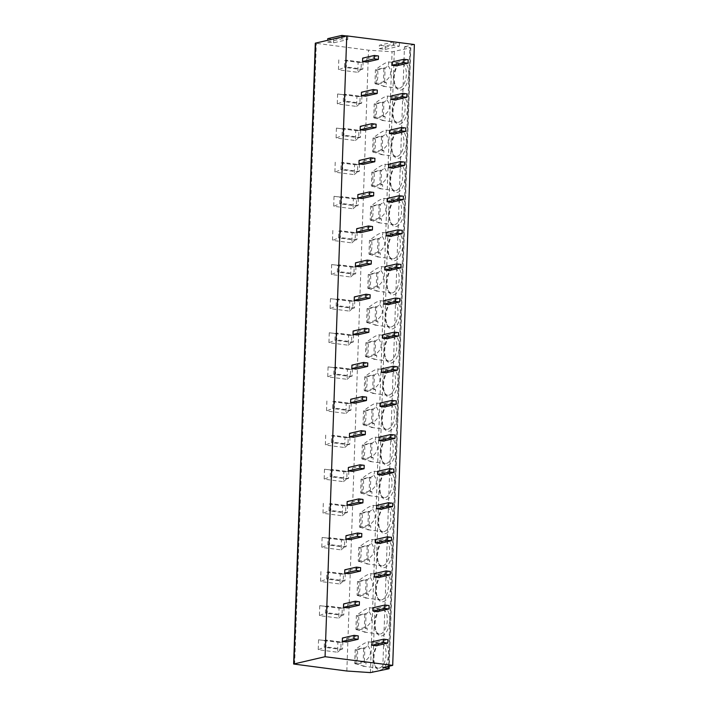<?xml version="1.0" encoding="UTF-8"?>
<svg xmlns="http://www.w3.org/2000/svg" width="708" height="708" viewBox="0 0 708 708"><rect width="100%" height="100%" fill="white"/><g stroke="black" fill="none" stroke-linecap="round" stroke-linejoin="round"><path stroke-width="0.53" stroke-dasharray="3.54 2.66" d="M382.789 667.644L404.463 46.799L410.817 47.799L392.082 51.764L368.514 50.18L315.299 43.179M400.976 90.075A14.169 7.107 -82.7 0 0 408.72 74.428A14.169 7.107 -82.7 0 0 401.949 62.109A14.169 7.107 -82.7 0 0 398.843 64.118A14.169 7.107 -82.7 0 0 395.914 87.022A14.169 7.107 -82.7 0 0 400.976 90.075M399.781 124.192A14.169 7.107 -82.7 0 0 407.525 108.536A14.169 7.107 -82.7 0 0 400.763 96.217A14.169 7.107 -82.7 0 0 397.648 98.226A14.169 7.107 -82.7 0 0 394.719 121.139A14.169 7.107 -82.7 0 0 399.781 124.192M398.595 158.3A14.169 7.107 -82.7 0 0 406.339 142.653A14.169 7.107 -82.7 0 0 399.569 130.334A14.169 7.107 -82.7 0 0 396.462 132.343A14.169 7.107 -82.7 0 0 393.533 155.247A14.169 7.107 -82.7 0 0 398.595 158.3M397.4 192.417A14.169 7.107 -82.7 0 0 405.144 176.761A14.169 7.107 -82.7 0 0 398.374 164.442A14.169 7.107 -82.7 0 0 395.268 166.451A14.169 7.107 -82.7 0 0 392.338 189.363A14.169 7.107 -82.7 0 0 397.4 192.417M396.206 226.525A14.169 7.107 -82.7 0 0 403.958 210.878A14.169 7.107 -82.7 0 0 397.188 198.559A14.169 7.107 -82.7 0 0 394.082 200.568A14.169 7.107 -82.7 0 0 391.143 223.471A14.169 7.107 -82.7 0 0 396.206 226.525M395.02 260.641A14.169 7.107 -82.7 0 0 402.764 244.986A14.169 7.107 -82.7 0 0 395.993 232.666A14.169 7.107 -82.7 0 0 392.887 234.675A14.169 7.107 -82.7 0 0 389.958 257.588A14.169 7.107 -82.7 0 0 395.02 260.641M393.825 294.749A14.169 7.107 -82.7 0 0 401.569 279.102A14.169 7.107 -82.7 0 0 394.807 266.783A14.169 7.107 -82.7 0 0 391.692 268.783A14.169 7.107 -82.7 0 0 388.763 291.696A14.169 7.107 -82.7 0 0 393.825 294.749M392.639 328.866A14.169 7.107 -82.7 0 0 400.383 313.21A14.169 7.107 -82.7 0 0 393.613 300.891A14.169 7.107 -82.7 0 0 390.506 302.9A14.169 7.107 -82.7 0 0 387.577 325.813A14.169 7.107 -82.7 0 0 392.639 328.866M391.444 362.974A14.169 7.107 -82.7 0 0 399.188 347.327A14.169 7.107 -82.7 0 0 392.418 334.999A14.169 7.107 -82.7 0 0 389.311 337.008A14.169 7.107 -82.7 0 0 386.382 359.921A14.169 7.107 -82.7 0 0 391.444 362.974M390.25 397.091A14.169 7.107 -82.7 0 0 398.002 381.435A14.169 7.107 -82.7 0 0 391.232 369.116A14.169 7.107 -82.7 0 0 388.126 371.125A14.169 7.107 -82.7 0 0 385.187 394.037A14.169 7.107 -82.7 0 0 390.25 397.091M389.064 431.199A14.169 7.107 -82.7 0 0 396.807 415.543A14.169 7.107 -82.7 0 0 390.037 403.224A14.169 7.107 -82.7 0 0 386.931 405.233A14.169 7.107 -82.7 0 0 384.001 428.145A14.169 7.107 -82.7 0 0 389.064 431.199M387.869 465.315A14.169 7.107 -82.7 0 0 395.613 449.66A14.169 7.107 -82.7 0 0 388.842 437.34A14.169 7.107 -82.7 0 0 385.736 439.349A14.169 7.107 -82.7 0 0 382.807 462.253A14.169 7.107 -82.7 0 0 387.869 465.315M386.683 499.423A14.169 7.107 -82.7 0 0 394.427 483.768A14.169 7.107 -82.7 0 0 387.657 471.448A14.169 7.107 -82.7 0 0 384.55 473.457A14.169 7.107 -82.7 0 0 381.621 496.37A14.169 7.107 -82.7 0 0 386.683 499.423M385.488 533.531A14.169 7.107 -82.7 0 0 393.232 517.884A14.169 7.107 -82.7 0 0 386.462 505.565A14.169 7.107 -82.7 0 0 383.355 507.574A14.169 7.107 -82.7 0 0 380.426 530.478A14.169 7.107 -82.7 0 0 385.488 533.531M384.294 567.648A14.169 7.107 -82.7 0 0 392.046 551.992A14.169 7.107 -82.7 0 0 385.276 539.673A14.169 7.107 -82.7 0 0 382.17 541.682A14.169 7.107 -82.7 0 0 379.231 564.595A14.169 7.107 -82.7 0 0 384.294 567.648M383.108 601.756A14.169 7.107 -82.7 0 0 390.851 586.109A14.169 7.107 -82.7 0 0 384.081 573.79A14.169 7.107 -82.7 0 0 380.975 575.799A14.169 7.107 -82.7 0 0 378.045 598.702A14.169 7.107 -82.7 0 0 383.108 601.756M381.913 635.873A14.169 7.107 -82.7 0 0 389.657 620.217A14.169 7.107 -82.7 0 0 382.886 607.898A14.169 7.107 -82.7 0 0 379.78 609.907A14.169 7.107 -82.7 0 0 376.851 632.819A14.169 7.107 -82.7 0 0 381.913 635.873M380.727 669.98A14.169 7.107 -82.7 0 0 388.471 654.334A14.169 7.107 -82.7 0 0 381.701 642.014A14.169 7.107 -82.7 0 0 378.594 644.023A14.169 7.107 -82.7 0 0 375.665 666.927A14.169 7.107 -82.7 0 0 380.727 669.98M414.375 44.524L404.463 46.799M366.691 62.065L366.806 58.658L362.655 58.127M396.356 65.862L396.471 62.454L392.321 61.923M365.496 96.182L365.62 92.766L361.469 92.235M395.161 99.978L395.276 96.562L391.126 96.031M364.31 130.29L364.425 126.882L360.275 126.351M393.967 134.086L394.091 130.679L389.94 130.148M363.115 164.406L363.239 160.99L359.08 160.459M392.781 168.203L392.896 164.787L388.745 164.256M361.93 198.514L362.045 195.107L357.894 194.576M391.586 202.311L391.71 198.904L387.55 198.373M360.735 232.631L360.85 229.215L356.699 228.684M390.4 236.419L390.515 233.012L386.364 232.481M359.54 266.739L359.664 263.332L355.513 262.801M389.205 270.536L389.32 267.128L385.17 266.589M358.354 300.856L358.469 297.44L354.319 296.909M388.011 304.644L388.134 301.236L383.984 300.705M357.159 334.964L357.283 331.556L353.124 331.025M386.825 338.76L386.94 335.344L382.789 334.813M355.974 369.08L356.089 365.664L351.938 365.133M385.63 372.868L385.754 369.461L381.594 368.93M354.779 403.188L354.894 399.781L350.743 399.25M384.444 406.985L384.559 403.569L380.408 403.038M353.584 437.296L353.708 433.889L349.557 433.358M383.249 441.093L383.364 437.686L379.214 437.155M352.398 471.413L352.513 468.006L348.363 467.466M382.055 475.21L382.178 471.794L378.028 471.262M351.203 505.521L351.327 502.114L347.168 501.583M380.869 509.317L380.984 505.91L376.833 505.379M350.017 539.638L350.133 536.221L345.982 535.69M379.674 543.434L379.798 540.018L375.638 539.487M348.823 573.745L348.938 570.338L344.787 569.807M378.488 577.542L378.603 574.135L374.452 573.604M347.628 607.862L347.752 604.446L343.601 603.915M377.293 611.659L377.408 608.243L373.258 607.712M346.442 641.97L346.557 638.563L342.406 638.032M376.098 645.767L376.222 642.36L372.072 641.829M346.84 671.016L368.514 50.18M338.805 59.879L338.451 69.835L357.797 72.313L358.142 62.348L344.716 60.561L344.477 67.384L338.451 69.835M337.61 93.987L337.265 103.952L356.602 106.421L356.947 96.465L337.61 93.987L343.522 94.677L343.283 101.501L337.265 103.952M336.415 128.095L336.07 138.06L355.407 140.538L355.761 130.573L336.415 128.095L342.327 128.785L342.097 135.609L336.07 138.06M335.229 162.212L334.884 172.168L354.221 174.646L354.566 164.69L341.141 162.902L340.902 169.716L334.884 172.168M334.034 196.32L333.689 206.285L353.026 208.763L353.381 198.798L334.034 196.32L339.946 197.01L339.707 203.833L333.689 206.285M332.849 230.436L332.495 240.393L351.841 242.871L352.186 232.905L338.76 231.127L338.521 237.941L332.495 240.393M331.654 264.544L331.309 274.509L350.646 276.978L350.991 267.022L331.654 264.544L337.566 265.234L337.327 272.058L331.309 274.509M330.459 298.661L330.114 308.617L349.451 311.095L349.805 301.13L330.459 298.661L336.371 299.342L336.141 306.166L330.114 308.617M329.273 332.769L328.928 342.734L348.265 345.203L348.61 335.247L329.273 332.769L335.185 333.459L334.946 340.283L328.928 342.734M328.078 366.886L327.733 376.842L347.07 379.32L347.424 369.355L328.078 366.886L333.99 367.567L333.751 374.39L327.733 376.842M326.892 400.994L326.538 410.959L345.885 413.428L346.23 403.471L332.804 401.684L332.565 408.507L326.538 410.959M325.698 435.11L325.353 445.066L344.69 447.544L345.035 437.579L331.609 435.792L331.371 442.615L325.353 445.066M324.503 469.218L324.158 479.183L343.495 481.652L343.849 471.696L324.503 469.218L330.415 469.908L330.185 476.732L324.158 479.183M323.317 503.335L322.972 513.291L342.309 515.769L342.654 505.804L329.229 504.016L328.99 510.84L322.972 513.291M322.122 537.443L321.777 547.408L341.114 549.877L341.468 539.921L322.122 537.443L328.034 538.133L327.795 544.956L321.777 547.408M320.936 571.56L320.582 581.516L339.929 583.994L340.274 574.029L326.848 572.241L326.609 579.064L320.582 581.516M319.742 605.667L319.397 615.633L338.734 618.102L339.079 608.145L319.742 605.667L325.653 606.358L325.414 613.181L319.397 615.633M318.547 639.784L318.202 649.74L337.539 652.218L337.893 642.253L318.547 639.784L324.459 640.466L324.229 647.289L318.202 649.74M327.645 42.064L341.805 38.807L347.743 39.568L333.583 42.825L327.645 42.064L327.707 40.241M379.258 48.666L393.418 45.418L399.347 46.17L385.187 49.427L379.258 48.666L379.382 45.25L393.542 42.002L399.471 42.763L385.311 46.011L379.382 45.25M341.805 38.807L341.875 36.993M333.583 42.825L333.698 39.409L327.769 38.648M347.743 39.568L347.858 36.161L333.698 39.409M346.354 35.966L347.858 36.161M393.418 45.418L393.542 42.002M385.187 49.427L385.311 46.011M399.347 46.17L399.471 42.763M362.859 69.101L361.089 69.508L344.477 67.384L346.247 66.977L346.486 60.153L363.098 62.277L362.859 69.101L346.247 66.977M357.797 72.313L361.089 69.508L361.328 62.685L344.716 60.561L346.486 60.153M363.098 62.277L358.142 62.348M361.664 103.218L359.894 103.625L343.283 101.501L345.053 101.094L345.292 94.27L361.903 96.394L361.664 103.218L345.053 101.094M356.602 106.421L359.894 103.625L360.133 96.801L343.522 94.677L345.292 94.27M361.903 96.394L356.947 96.465M360.469 137.325L358.699 137.733L342.097 135.609L343.867 135.201L344.106 128.378L360.708 130.502L360.469 137.325L343.867 135.201M355.407 140.538L358.699 137.733L358.938 130.909L342.327 128.785L344.106 128.378M360.708 130.502L355.761 130.573M359.283 171.442L357.513 171.849L340.902 169.716L342.672 169.318L342.911 162.495L359.522 164.619L359.283 171.442L342.672 169.318M354.221 174.646L357.513 171.849L357.752 165.026L341.141 162.902L342.911 162.495M359.522 164.619L354.566 164.69M358.089 205.55L356.319 205.957L339.707 203.833L341.477 203.426L341.716 196.603L358.328 198.727L358.089 205.55L341.477 203.426M353.026 208.763L356.319 205.957L356.558 199.134L339.946 197.01L341.716 196.603M358.328 198.727L353.381 198.798M356.903 239.667L355.133 240.074L338.521 237.941L340.291 237.543L340.53 230.719L357.142 232.844L356.903 239.667L340.291 237.543M351.841 242.871L355.133 240.074L355.372 233.251L338.76 231.127L340.53 230.719M357.142 232.844L352.186 232.905M355.708 273.775L353.938 274.182L337.327 272.058L339.097 271.651L339.336 264.827L355.947 266.951L355.708 273.775L339.097 271.651M350.646 276.978L353.938 274.182L354.177 267.359L337.566 265.234L339.336 264.827M355.947 266.951L350.991 267.022M354.513 307.892L352.743 308.299L336.141 306.166L337.911 305.759L338.15 298.944L354.752 301.068L354.513 307.892L337.911 305.759M349.451 311.095L352.743 308.299L352.982 301.475L336.371 299.342L338.15 298.944M354.752 301.068L349.805 301.13M353.327 341.999L351.557 342.406L334.946 340.283L336.716 339.875L336.955 333.052L353.566 335.176L353.327 341.999L336.716 339.875M348.265 345.203L351.557 342.406L351.796 335.583L335.185 333.459L336.955 333.052M353.566 335.176L348.61 335.247M352.133 376.116L350.363 376.514L333.751 374.39L335.521 373.983L335.76 367.169L352.372 369.293L352.133 376.116L335.521 373.983M347.07 379.32L350.363 376.514L350.602 369.7L333.99 367.567L335.76 367.169M352.372 369.293L347.424 369.355M350.947 410.224L349.177 410.631L332.565 408.507L334.335 408.1L334.574 401.277L351.186 403.401L350.947 410.224L334.335 408.1M345.885 413.428L349.177 410.631L349.416 403.808L332.804 401.684L334.574 401.277M351.186 403.401L346.23 403.471M349.752 444.332L347.982 444.739L331.371 442.615L333.141 442.208L333.38 435.385L349.991 437.517L349.752 444.332L333.141 442.208M344.69 447.544L347.982 444.739L348.221 437.916L331.609 435.792L333.38 435.385M349.991 437.517L345.035 437.579M348.557 478.449L346.787 478.856L330.185 476.732L331.955 476.325L332.185 469.501L348.796 471.625L348.557 478.449L331.955 476.325M343.495 481.652L346.787 478.856L347.026 472.032L330.415 469.908L332.185 469.501M348.796 471.625L343.849 471.696M347.371 512.557L345.601 512.964L328.99 510.84L330.76 510.433L330.999 503.609L347.61 505.742L347.371 512.557L330.76 510.433M342.309 515.769L345.601 512.964L345.84 506.14L329.229 504.016L330.999 503.609M347.61 505.742L342.654 505.804M346.177 546.673L344.407 547.08L327.795 544.956L329.565 544.549L329.804 537.726L346.416 539.85L346.177 546.673L329.565 544.549M341.114 549.877L344.407 547.08L344.646 540.257L328.034 538.133L329.804 537.726M346.416 539.85L341.468 539.921M344.991 580.781L343.221 581.188L326.609 579.064L328.379 578.657L328.618 571.834L345.23 573.958L344.991 580.781L328.379 578.657M339.929 583.994L343.221 581.188L343.46 574.365L326.848 572.241L328.618 571.834M345.23 573.958L340.274 574.029M343.796 614.898L342.026 615.305L325.414 613.181L327.185 612.774L327.423 605.951L344.035 608.075L343.796 614.898L327.185 612.774M338.734 618.102L342.026 615.305L342.265 608.482L325.653 606.358L327.423 605.951M344.035 608.075L339.079 608.145M342.601 649.006L340.831 649.413L324.229 647.289L325.999 646.882L326.229 640.059L342.84 642.183L342.601 649.006L325.999 646.882M337.539 652.218L340.831 649.413L341.07 642.59L324.459 640.466L326.229 640.059M342.84 642.183L337.893 642.253M366.806 58.658L378.488 55.976M396.471 62.454L408.153 59.773M365.62 92.766L377.302 90.084M395.276 96.562L406.958 93.881M364.425 126.882L376.107 124.201M394.091 130.679L405.772 127.998M363.239 160.99L374.921 158.309M392.896 164.787L404.578 162.105M362.045 195.107L373.727 192.426M391.71 198.904L403.392 196.222M360.85 229.215L372.532 226.533M390.515 233.012L402.197 230.33M359.664 263.332L371.346 260.65M389.32 267.128L401.002 264.438M358.469 297.44L370.151 294.758M388.134 301.236L399.816 298.555M357.283 331.556L368.965 328.875M386.94 335.344L398.622 332.663M356.089 365.664L367.771 362.983M385.754 369.461L397.436 366.779M354.894 399.781L366.576 397.099M384.559 403.569L396.241 400.887M353.708 433.889L365.39 431.207M383.364 437.686L395.046 435.004M352.513 468.006L364.195 465.315M382.178 471.794L393.86 469.112M351.327 502.114L363.009 499.432M380.984 505.91L392.666 503.229M350.133 536.221L361.815 533.54M379.798 540.018L391.48 537.337M348.938 570.338L360.62 567.657M378.603 574.135L390.285 571.453M347.752 604.446L359.434 601.765M377.408 608.243L389.09 605.561M346.557 638.563L358.239 635.881M376.222 642.36L387.904 639.678M399.551 88.181A12.443 6.239 -82.7 0 0 406.286 75.57A12.443 6.239 -82.7 0 0 401.56 63.561A12.443 6.239 -82.7 0 0 400.409 63.623A12.443 6.239 -82.7 0 0 397.675 65.384A12.443 6.239 -82.7 0 0 395.108 85.5A12.443 6.239 -82.7 0 0 398.4 88.243A12.443 6.239 -82.7 0 0 399.551 88.181M388.196 65.844C392.391 71.835 391.205 77.084 384.63 81.615L385.099 68.039L388.196 65.844L388.931 61.941L387.957 62.03C385.117 62.915 381.612 65.012 377.444 68.313C378.346 75.057 377.913 80.137 376.134 83.562L374.948 83.411L375.417 69.835L383.913 67.888L383.444 81.464A12.443 6.239 97.3 0 1 383.178 81.924L375.178 83.765A12.443 6.239 97.3 0 1 374.948 83.411M375.178 83.765L384.417 86.243C385.94 85.774 386.515 84.456 386.143 82.305L383.178 81.924M383.913 67.888L385.099 68.039L376.603 69.986L377.444 68.313M384.63 81.615L383.444 81.464M376.134 83.562L376.603 69.986L375.417 69.835M378.143 84.137L386.143 82.305M398.356 122.298A12.443 6.239 -82.7 0 0 405.091 109.678A12.443 6.239 -82.7 0 0 400.365 97.677A12.443 6.239 -82.7 0 0 399.215 97.731A12.443 6.239 -82.7 0 0 396.489 99.501A12.443 6.239 -82.7 0 0 393.913 119.617A12.443 6.239 -82.7 0 0 397.206 122.36A12.443 6.239 -82.7 0 0 398.356 122.298M387.002 99.961C391.197 105.943 390.011 111.2 383.435 115.723L383.913 102.147L387.002 99.961L387.745 96.058L386.772 96.138C383.931 97.031 380.426 99.129 376.249 102.43C377.152 109.165 376.718 114.254 374.939 117.678L373.753 117.528L374.231 103.952L382.727 101.996L382.249 115.572A12.443 6.239 97.3 0 1 381.984 116.041L373.983 117.873A12.443 6.239 97.3 0 1 373.753 117.528M373.983 117.873L383.223 120.36C384.745 119.882 385.329 118.572 384.957 116.413L381.984 116.041M382.727 101.996L383.913 102.147L375.417 104.103L376.249 102.43M383.435 115.723L382.249 115.572M374.939 117.678L375.417 104.103L374.231 103.952M376.957 118.254L384.957 116.413M397.17 156.406A12.443 6.239 -82.7 0 0 403.905 143.786A12.443 6.239 -82.7 0 0 399.179 131.785A12.443 6.239 -82.7 0 0 398.029 131.847A12.443 6.239 -82.7 0 0 395.294 133.608A12.443 6.239 -82.7 0 0 392.719 153.724A12.443 6.239 -82.7 0 0 396.02 156.468A12.443 6.239 -82.7 0 0 397.17 156.406M385.807 134.069C390.011 140.06 388.825 145.308 382.249 149.839L382.718 136.263L385.807 134.069L386.55 130.166L385.577 130.254C382.736 131.139 379.231 133.237 375.063 136.538C375.966 143.281 375.523 148.361 373.744 151.786L372.558 151.636L373.036 138.06L381.532 136.113L381.054 149.689A12.443 6.239 97.3 0 1 380.798 150.149L372.797 151.99A12.443 6.239 97.3 0 1 372.558 151.636M372.797 151.99L382.037 154.468C383.559 153.999 384.134 152.68 383.763 150.53L380.798 150.149M381.532 136.113L382.718 136.263L374.222 138.21L375.063 136.538M382.249 149.839L381.054 149.689M373.744 151.786L374.222 138.21L373.036 138.06M375.762 152.362L383.763 150.53M395.976 190.523A12.443 6.239 -82.7 0 0 402.71 177.903A12.443 6.239 -82.7 0 0 397.984 165.893A12.443 6.239 -82.7 0 0 396.834 165.955A12.443 6.239 -82.7 0 0 394.108 167.725A12.443 6.239 -82.7 0 0 391.533 187.841A12.443 6.239 -82.7 0 0 394.825 190.585A12.443 6.239 -82.7 0 0 395.976 190.523M384.621 168.185C388.816 174.168 387.63 179.425 381.054 183.947L381.524 170.371L384.621 168.185L385.364 164.283L384.382 164.362C381.55 165.256 378.037 167.345 373.868 170.655C374.771 177.389 374.337 182.478 372.558 185.903L371.373 185.753L371.842 172.168L380.338 170.221L379.869 183.797A12.443 6.239 97.3 0 1 379.603 184.257L371.603 186.098A12.443 6.239 97.3 0 1 371.373 185.753M371.603 186.098L380.842 188.585C382.364 188.107 382.94 186.797 382.568 184.638L379.603 184.257M380.338 170.221L381.524 170.371L373.028 172.327L373.868 170.655M381.054 183.947L379.869 183.797M372.558 185.903L373.028 172.327L371.842 172.168M374.567 186.478L382.568 184.638M394.781 224.631A12.443 6.239 -82.7 0 0 401.524 212.011A12.443 6.239 -82.7 0 0 396.79 200.01A12.443 6.239 -82.7 0 0 395.639 200.072A12.443 6.239 -82.7 0 0 392.913 201.833A12.443 6.239 -82.7 0 0 390.338 221.949A12.443 6.239 -82.7 0 0 393.639 224.693A12.443 6.239 -82.7 0 0 394.781 224.631M383.426 202.293C387.63 208.285 386.435 213.533 379.86 218.064L380.338 204.488L383.426 202.293L384.17 198.39L383.196 198.479C380.355 199.364 376.851 201.461 372.674 204.762C373.585 211.506 373.143 216.586 371.364 220.011L370.178 219.861L370.656 206.285L379.152 204.338L378.674 217.914A12.443 6.239 97.3 0 1 378.417 218.374L370.417 220.206A12.443 6.239 97.3 0 1 370.178 219.861M370.417 220.206L379.647 222.693C381.178 222.224 381.754 220.905 381.382 218.754L378.417 218.374M379.152 204.338L380.338 204.488L371.842 206.435L372.674 204.762M379.86 218.064L378.674 217.914M371.364 220.011L371.842 206.435L370.656 206.285M373.381 220.586L381.382 218.754M393.595 258.747A12.443 6.239 -82.7 0 0 400.33 246.127A12.443 6.239 -82.7 0 0 395.604 234.118A12.443 6.239 -82.7 0 0 394.453 234.18A12.443 6.239 -82.7 0 0 391.719 235.95A12.443 6.239 -82.7 0 0 389.152 256.066A12.443 6.239 -82.7 0 0 392.444 258.801A12.443 6.239 -82.7 0 0 393.595 258.747M382.24 236.41C386.435 242.393 385.249 247.65 378.674 252.172L379.143 238.596L382.24 236.41L382.975 232.507L382.001 232.587C379.161 233.481 375.656 235.569 371.488 238.879C372.39 245.614 371.957 250.703 370.178 254.128L368.992 253.977L369.461 240.393L377.957 238.446L377.488 252.021A12.443 6.239 97.3 0 1 377.222 252.482L369.222 254.322A12.443 6.239 97.3 0 1 368.992 253.977M369.222 254.322L378.461 256.809C379.984 256.331 380.559 255.022 380.187 252.862L377.222 252.482M377.957 238.446L379.143 238.596L370.647 240.552L371.488 238.879M378.674 252.172L377.488 252.021M370.178 254.128L370.647 240.552L369.461 240.393M372.187 254.703L380.187 252.862M392.4 292.855A12.443 6.239 -82.7 0 0 399.135 280.235A12.443 6.239 -82.7 0 0 394.409 268.235A12.443 6.239 -82.7 0 0 393.259 268.297A12.443 6.239 -82.7 0 0 390.533 270.058A12.443 6.239 -82.7 0 0 387.957 290.174A12.443 6.239 -82.7 0 0 391.25 292.917A12.443 6.239 -82.7 0 0 392.4 292.855M381.046 270.518C385.24 276.501 384.055 281.757 377.479 286.289L377.957 272.713L381.046 270.518L381.789 266.615L380.815 266.704C377.975 267.589 374.47 269.686 370.293 272.987C371.196 279.731 370.762 284.811 368.983 288.236L367.797 288.085L368.275 274.509L376.771 272.562L376.293 286.138A12.443 6.239 97.3 0 1 376.028 286.598L368.027 288.43A12.443 6.239 97.3 0 1 367.797 288.085M368.027 288.43L377.267 290.917C378.789 290.448 379.373 289.13 379.001 286.979L376.028 286.598M376.771 272.562L377.957 272.713L369.461 274.66L370.293 272.987M377.479 286.289L376.293 286.138M368.983 288.236L369.461 274.66L368.275 274.509M371.001 288.811L379.001 286.979M391.214 326.963A12.443 6.239 -82.7 0 0 397.949 314.352A12.443 6.239 -82.7 0 0 393.223 302.343A12.443 6.239 -82.7 0 0 392.073 302.404A12.443 6.239 -82.7 0 0 389.338 304.174A12.443 6.239 -82.7 0 0 386.763 324.282A12.443 6.239 -82.7 0 0 390.064 327.025A12.443 6.239 -82.7 0 0 391.214 326.963M379.851 304.635C384.055 310.617 382.869 315.874 376.293 320.397L376.762 306.821L379.851 304.635L380.594 300.732L379.621 300.811C376.78 301.705 373.275 303.794 369.107 307.104C370.01 313.839 369.567 318.927 367.788 322.352L366.602 322.193L367.08 308.617L375.576 306.67L375.098 320.246A12.443 6.239 97.3 0 1 374.842 320.706L366.841 322.547A12.443 6.239 97.3 0 1 366.602 322.193M366.841 322.547L376.081 325.034C377.603 324.556 378.178 323.246 377.806 321.087L374.842 320.706M375.576 306.67L376.762 306.821L368.266 308.776L369.107 307.104M376.293 320.397L375.098 320.246M367.788 322.352L368.266 308.776L367.08 308.617M369.806 322.928L377.806 321.087M390.019 361.08A12.443 6.239 -82.7 0 0 396.754 348.46A12.443 6.239 -82.7 0 0 392.028 336.459A12.443 6.239 -82.7 0 0 390.878 336.521A12.443 6.239 -82.7 0 0 388.152 338.282A12.443 6.239 -82.7 0 0 385.577 358.398A12.443 6.239 -82.7 0 0 388.869 361.142A12.443 6.239 -82.7 0 0 390.019 361.08M378.665 338.743C382.86 344.725 381.674 349.982 375.098 354.513L375.567 340.937L378.665 338.743L379.408 334.84L378.426 334.928C375.594 335.813 372.081 337.911 367.912 341.212C368.815 347.955 368.381 353.035 366.602 356.46L365.416 356.31L365.886 342.734L374.382 340.778L373.913 354.363A12.443 6.239 97.3 0 1 373.647 354.823L365.647 356.655A12.443 6.239 97.3 0 1 365.416 356.31M365.647 356.655L374.886 359.142C376.408 358.673 376.983 357.354 376.612 355.204L373.647 354.823M374.382 340.778L375.567 340.937L367.071 342.884L367.912 341.212M375.098 354.513L373.913 354.363M366.602 356.46L367.071 342.884L365.886 342.734M368.611 357.036L376.612 355.204M388.825 395.188A12.443 6.239 -82.7 0 0 395.568 382.577A12.443 6.239 -82.7 0 0 390.834 370.567A12.443 6.239 -82.7 0 0 389.683 370.629A12.443 6.239 -82.7 0 0 386.957 372.39A12.443 6.239 -82.7 0 0 384.382 392.506A12.443 6.239 -82.7 0 0 387.683 395.25A12.443 6.239 -82.7 0 0 388.825 395.188M377.47 372.859C381.674 378.842 380.479 384.099 373.904 388.621L374.382 375.045L377.47 372.859L378.214 368.948L377.24 369.036C374.399 369.93 370.895 372.019 366.717 375.329C367.629 382.063 367.186 387.152 365.408 390.577L364.222 390.418L364.7 376.842L373.196 374.895L372.718 388.471A12.443 6.239 97.3 0 1 372.461 388.931L364.461 390.772A12.443 6.239 97.3 0 1 364.222 390.418M364.461 390.772L373.691 393.259C375.222 392.781 375.798 391.471 375.426 389.311L372.461 388.931M373.196 374.895L374.382 375.045L365.886 376.992L366.717 375.329M373.904 388.621L372.718 388.471M365.408 390.577L365.886 376.992L364.7 376.842M367.425 391.152L375.426 389.311M387.639 429.305A12.443 6.239 -82.7 0 0 394.374 416.685A12.443 6.239 -82.7 0 0 389.648 404.684A12.443 6.239 -82.7 0 0 388.497 404.746A12.443 6.239 -82.7 0 0 385.763 406.507A12.443 6.239 -82.7 0 0 383.196 426.623A12.443 6.239 -82.7 0 0 386.488 429.367A12.443 6.239 -82.7 0 0 387.639 429.305M376.284 406.967C380.479 412.95 379.293 418.207 372.718 422.738L373.187 409.162L376.284 406.967L377.019 403.064L376.045 403.153C373.204 404.038 369.7 406.135 365.532 409.436C366.434 416.18 366.001 421.26 364.222 424.685L363.036 424.534L363.505 410.959L372.001 409.003L371.532 422.579A12.443 6.239 97.3 0 1 371.266 423.048L363.266 424.88A12.443 6.239 97.3 0 1 363.036 424.534M363.266 424.88L372.505 427.366C374.028 426.897 374.603 425.579 374.231 423.428L371.266 423.048M372.001 409.003L373.187 409.162L364.691 411.109L365.532 409.436M372.718 422.738L371.532 422.579M364.222 424.685L364.691 411.109L363.505 410.959M366.231 425.26L374.231 423.428M386.444 463.413A12.443 6.239 -82.7 0 0 393.179 450.801A12.443 6.239 -82.7 0 0 388.453 438.792A12.443 6.239 -82.7 0 0 387.303 438.854A12.443 6.239 -82.7 0 0 384.577 440.615A12.443 6.239 -82.7 0 0 382.001 460.731A12.443 6.239 -82.7 0 0 385.294 463.475A12.443 6.239 -82.7 0 0 386.444 463.413M375.09 441.084C379.284 447.067 378.099 452.324 371.523 456.846L372.001 443.27L375.09 441.084L375.833 437.172L374.859 437.261C372.019 438.146 368.514 440.243 364.337 443.553C365.24 450.288 364.806 455.368 363.027 458.793L361.841 458.642L362.319 445.066L370.815 443.12L370.337 456.695A12.443 6.239 97.3 0 1 370.072 457.156L362.071 458.996A12.443 6.239 97.3 0 1 361.841 458.642M362.071 458.996L371.311 461.483C372.833 461.005 373.417 459.696 373.045 457.536L370.072 457.156M370.815 443.12L372.001 443.27L363.505 445.217L364.337 443.553M371.523 456.846L370.337 456.695M363.027 458.793L363.505 445.217L362.319 445.066M365.045 459.377L373.045 457.536M385.258 497.529A12.443 6.239 -82.7 0 0 391.993 484.909A12.443 6.239 -82.7 0 0 387.267 472.909A12.443 6.239 -82.7 0 0 386.117 472.971A12.443 6.239 -82.7 0 0 383.382 474.732A12.443 6.239 -82.7 0 0 380.807 494.848A12.443 6.239 -82.7 0 0 384.108 497.591A12.443 6.239 -82.7 0 0 385.258 497.529M373.895 475.192C378.099 481.175 376.904 486.431 370.337 490.963L370.806 477.378L373.895 475.192L374.638 471.289L373.665 471.378C370.824 472.263 367.319 474.36 363.151 477.661C364.054 484.405 363.611 489.485 361.832 492.91L360.646 492.759L361.124 479.183L369.62 477.227L369.142 490.803A12.443 6.239 97.3 0 1 368.886 491.272L360.885 493.104A12.443 6.239 97.3 0 1 360.646 492.759M360.885 493.104L370.125 495.591C371.647 495.122 372.222 493.803 371.85 491.653L368.886 491.272M369.62 477.227L370.806 477.378L362.31 479.334L363.151 477.661M370.337 490.963L369.142 490.803M361.832 492.91L362.31 479.334L361.124 479.183M363.85 493.485L371.85 491.653M384.063 531.637A12.443 6.239 -82.7 0 0 390.798 519.026A12.443 6.239 -82.7 0 0 386.072 507.017A12.443 6.239 -82.7 0 0 384.922 507.078A12.443 6.239 -82.7 0 0 382.196 508.84A12.443 6.239 -82.7 0 0 379.621 528.956A12.443 6.239 -82.7 0 0 382.913 531.699A12.443 6.239 -82.7 0 0 384.063 531.637M372.709 509.309C376.904 515.291 375.718 520.548 369.142 525.07L369.611 511.495L372.709 509.309L373.452 505.397L372.47 505.485C369.638 506.37 366.125 508.468 361.956 511.769C362.859 518.513 362.425 523.593 360.646 527.018L359.46 526.867L359.93 513.291L368.425 511.344L367.956 524.92A12.443 6.239 97.3 0 1 367.691 525.38L359.691 527.221A12.443 6.239 97.3 0 1 359.46 526.867M359.691 527.221L368.93 529.708C370.452 529.23 371.027 527.911 370.656 525.761L367.691 525.38M368.425 511.344L369.611 511.495L361.115 513.442L361.956 511.769M369.142 525.07L367.956 524.92M360.646 527.018L361.115 513.442L359.93 513.291M362.655 527.602L370.656 525.761M382.869 565.754A12.443 6.239 -82.7 0 0 389.612 553.134A12.443 6.239 -82.7 0 0 384.878 541.133A12.443 6.239 -82.7 0 0 383.727 541.195A12.443 6.239 -82.7 0 0 381.001 542.956A12.443 6.239 -82.7 0 0 378.426 563.072A12.443 6.239 -82.7 0 0 381.727 565.816A12.443 6.239 -82.7 0 0 382.869 565.754M371.514 543.417C375.718 549.399 374.523 554.656 367.948 559.178L368.425 545.602L371.514 543.417L372.258 539.514L371.284 539.602C368.443 540.487 364.939 542.585 360.761 545.886C361.673 552.629 361.23 557.709 359.452 561.134L358.266 560.984L358.744 547.408L367.24 545.452L366.762 559.028A12.443 6.239 97.3 0 1 366.505 559.497L358.505 561.329A12.443 6.239 97.3 0 1 358.266 560.984M358.505 561.329L367.735 563.816C369.266 563.338 369.841 562.028 369.47 559.869L366.505 559.497M367.24 545.452L368.425 545.602L359.93 547.558L360.761 545.886M367.948 559.178L366.762 559.028M359.452 561.134L359.93 547.558L358.744 547.408M361.469 561.71L369.47 559.869M381.683 599.862A12.443 6.239 -82.7 0 0 388.418 587.251A12.443 6.239 -82.7 0 0 383.692 575.241A12.443 6.239 -82.7 0 0 382.541 575.303A12.443 6.239 -82.7 0 0 379.807 577.064A12.443 6.239 -82.7 0 0 377.24 597.18A12.443 6.239 -82.7 0 0 380.532 599.924A12.443 6.239 -82.7 0 0 381.683 599.862M370.328 577.533C374.523 583.516 373.337 588.773 366.762 593.295L367.231 579.719L370.328 577.533L371.063 573.622L370.089 573.71C367.248 574.595 363.744 576.693 359.576 579.994C360.478 586.737 360.045 591.817 358.266 595.242L357.08 595.092L357.549 581.516L366.045 579.569L365.576 593.145A12.443 6.239 97.3 0 1 365.31 593.605L357.31 595.446A12.443 6.239 97.3 0 1 357.08 595.092M357.31 595.446L366.549 597.924C368.071 597.455 368.647 596.136 368.275 593.985L365.31 593.605M366.045 579.569L367.231 579.719L358.735 581.666L359.576 579.994M366.762 593.295L365.576 593.145M358.266 595.242L358.735 581.666L357.549 581.516M360.275 595.817L368.275 593.985M380.488 633.979A12.443 6.239 -82.7 0 0 387.223 621.359A12.443 6.239 -82.7 0 0 382.497 609.358A12.443 6.239 -82.7 0 0 381.346 609.411A12.443 6.239 -82.7 0 0 378.621 611.181A12.443 6.239 -82.7 0 0 376.045 631.297A12.443 6.239 -82.7 0 0 379.338 634.041A12.443 6.239 -82.7 0 0 380.488 633.979M369.134 611.641C373.328 617.624 372.142 622.881 365.567 627.403L366.045 613.827L369.134 611.641L369.877 607.738L368.903 607.827C366.063 608.712 362.558 610.809 358.381 614.11C359.283 620.854 358.85 625.934 357.071 629.359L355.885 629.208L356.363 615.633L364.859 613.677L364.381 627.253A12.443 6.239 97.3 0 1 364.116 627.722L356.115 629.554A12.443 6.239 97.3 0 1 355.885 629.208M356.115 629.554L365.355 632.04C366.877 631.563 367.461 630.253 367.089 628.093L364.116 627.722M364.859 613.677L366.045 613.827L357.549 615.783L358.381 614.11M365.567 627.403L364.381 627.253M357.071 629.359L357.549 615.783L356.363 615.633M359.089 629.934L367.089 628.093M379.302 668.087A12.443 6.239 -82.7 0 0 386.037 655.466A12.443 6.239 -82.7 0 0 381.311 643.466A12.443 6.239 -82.7 0 0 380.161 643.528A12.443 6.239 -82.7 0 0 377.426 645.289A12.443 6.239 -82.7 0 0 374.851 665.405A12.443 6.239 -82.7 0 0 378.152 668.148A12.443 6.239 -82.7 0 0 379.302 668.087M367.939 645.749C372.142 651.741 370.948 656.989 364.381 661.52L364.85 647.944L367.939 645.749L368.682 641.846L367.709 641.935C364.868 642.82 361.363 644.917 357.195 648.218C358.098 654.962 357.655 660.042 355.876 663.467L354.69 663.316L355.168 649.74L363.664 647.793L363.186 661.369A12.443 6.239 97.3 0 1 362.93 661.83L354.929 663.67A12.443 6.239 97.3 0 1 354.69 663.316M354.929 663.67L364.169 666.148C365.691 665.679 366.266 664.361 365.894 662.21L362.93 661.83M363.664 647.793L364.85 647.944L356.354 649.891L357.195 648.218M364.381 661.52L363.186 661.369M355.876 663.467L356.354 649.891L355.168 649.74M357.894 664.042L365.894 662.21M370.399 672.6L392.082 51.764M394.285 51.684L372.603 672.52M388.842 668.795L410.525 47.958M388.188 666.396L409.808 47.489M294.634 664.334L316.317 43.498M410.817 47.799L389.223 666.166M395.108 85.5L395.914 87.022M397.675 65.384L398.843 64.118M383.09 86.287L398.4 88.243M388.931 61.95L401.56 63.561M393.913 119.617L394.719 121.139M396.489 99.501L397.648 98.226M381.904 120.395L397.206 122.36M387.745 96.058L400.365 97.677M392.719 153.724L393.533 155.247M395.294 133.608L396.462 132.343M380.709 154.512L396.02 156.468M386.55 130.166L399.179 131.785M391.533 187.841L392.338 189.363M394.108 167.725L395.268 166.451M379.515 188.62L394.825 190.585M385.364 164.283L397.984 165.893M390.338 221.949L391.143 223.471M392.913 201.833L394.082 200.568M378.329 222.737L393.639 224.693M384.17 198.39L396.79 200.01M389.152 256.066L389.958 257.588M391.719 235.95L392.887 234.675M377.134 256.845L392.444 258.801M382.975 232.507L395.604 234.118M387.957 290.174L388.763 291.696M390.533 270.058L391.692 268.783M375.948 290.961L391.25 292.917M381.789 266.615L394.409 268.235M386.763 324.282L387.577 325.813M389.338 304.174L390.506 302.9M374.753 325.069L390.064 327.025M380.594 300.732L393.223 302.343M385.577 358.398L386.382 359.921M388.152 338.282L389.311 337.008M373.559 359.186L388.869 361.142M379.408 334.84L392.028 336.459M384.382 392.506L385.187 394.037M386.957 372.39L388.126 371.125M372.373 393.294L387.683 395.25M378.214 368.957L390.834 370.567M383.196 426.623L384.001 428.145M385.763 406.507L386.931 405.233M371.178 427.411L386.488 429.367M377.019 403.064L389.648 404.684M382.001 460.731L382.807 462.253M384.577 440.615L385.736 439.349M369.992 461.519L385.294 463.475M375.833 437.181L388.453 438.792M380.807 494.848L381.621 496.37M383.382 474.732L384.55 473.457M368.797 495.627L384.108 497.591M374.638 471.289L387.267 472.909M379.621 528.956L380.426 530.478M382.196 508.84L383.355 507.574M367.602 529.743L382.913 531.699M373.452 505.406L386.072 507.017M378.426 563.072L379.231 564.595M381.001 542.956L382.17 541.682M366.417 563.851L381.727 565.816M372.258 539.514L384.878 541.133M377.24 597.18L378.045 598.702M379.807 577.064L380.975 575.799M365.222 597.968L380.532 599.924M371.063 573.63L383.692 575.241M376.045 631.297L376.851 632.819M378.621 611.181L379.78 609.907M364.036 632.076L379.338 634.041M369.877 607.738L382.497 609.358M374.851 665.405L375.665 666.927M377.426 645.289L378.594 644.023M362.841 666.193L378.152 668.148M368.682 641.855L381.311 643.466"/><path stroke-width="1.06" d="M388.126 668.325L382.789 667.644L392.701 665.37L325.069 656.714L293.625 664.024L346.84 671.016L370.399 672.6L388.842 668.795L388.126 668.325L388.188 666.396M392.701 665.37L414.375 44.524L346.752 35.878L325.069 656.714M374.337 55.445L362.655 58.127L362.54 61.534L366.691 62.065L378.373 59.383L378.488 55.976L374.337 55.445L374.222 58.852L378.373 59.383M404.002 59.242L392.321 61.923L392.197 65.331L396.356 65.862L408.038 63.18L408.153 59.773L404.002 59.242L403.879 62.649L408.038 63.18M373.151 89.553L361.469 92.235L361.346 95.651L365.496 96.182L377.178 93.5L377.302 90.084L373.151 89.553L373.028 92.969L377.178 93.5M402.808 93.35L391.126 96.031L391.011 99.447L395.161 99.978L406.843 97.297L406.958 93.881L402.808 93.35L402.693 96.766L406.843 97.297M371.957 123.67L360.275 126.351L360.16 129.759L364.31 130.29L375.992 127.608L376.107 124.201L371.957 123.67L371.842 127.077L375.992 127.608M401.622 127.467L389.94 130.148L389.816 133.555L393.967 134.086L405.649 131.405L405.772 127.998L401.622 127.467L401.498 130.874L405.649 131.405M370.762 157.778L359.08 160.459L358.965 163.875L363.115 164.406L374.798 161.725L374.921 158.309L370.762 157.778L370.647 161.194L374.798 161.725M400.427 161.574L388.745 164.256L388.621 167.672L392.781 168.203L404.463 165.522L404.578 162.105L400.427 161.574L400.312 164.982L404.463 165.522M369.576 191.895L357.894 194.576L357.77 197.983L361.93 198.514L373.612 195.833L373.727 192.426L369.576 191.895L369.452 195.302L373.612 195.833M399.232 195.682L387.55 198.373L387.435 201.78L391.586 202.311L403.268 199.629L403.392 196.222L399.232 195.682L399.117 199.098L403.268 199.629M368.381 226.002L356.699 228.684L356.584 232.1L360.735 232.631L372.417 229.95L372.532 226.533L368.381 226.002L368.266 229.419L372.417 229.95M398.046 229.799L386.364 232.481L386.241 235.888L390.4 236.419L402.082 233.737L402.197 230.33L398.046 229.799L397.923 233.206L402.082 233.737M367.195 260.119L355.513 262.801L355.389 266.208L359.54 266.739L371.222 264.057L371.346 260.65L367.195 260.119L367.071 263.526L371.222 264.057M396.852 263.907L385.17 266.589L385.055 270.005L389.205 270.536L400.887 267.854L401.002 264.438L396.852 263.907L396.737 267.323L400.887 267.854M366.001 294.227L354.319 296.909L354.204 300.325L358.354 300.856L370.036 298.174L370.151 294.758L366.001 294.227L365.886 297.643L370.036 298.174M395.666 298.024L383.984 300.705L383.86 304.113L388.011 304.644L399.693 301.962L399.816 298.555L395.666 298.024L395.542 301.431L399.693 301.962M364.806 328.344L353.124 331.025L353.009 334.433L357.159 334.964L368.841 332.282L368.965 328.875L364.806 328.344L364.691 331.751L368.841 332.282M394.471 332.132L382.789 334.813L382.665 338.229L386.825 338.76L398.507 336.079L398.622 332.663L394.471 332.132L394.356 335.548L398.507 336.079M363.62 362.452L351.938 365.133L351.814 368.549L355.974 369.08L367.656 366.399L367.771 362.983L363.62 362.452L363.496 365.859L367.656 366.399M393.276 366.248L381.594 368.93L381.479 372.337L385.63 372.868L397.312 370.187L397.436 366.779L393.276 366.248L393.161 369.656L397.312 370.187M362.425 396.56L350.743 399.25L350.628 402.657L354.779 403.188L366.461 400.507L366.576 397.099L362.425 396.56L362.31 399.976L366.461 400.507M392.09 400.356L380.408 403.038L380.284 406.454L384.444 406.985L396.126 404.303L396.241 400.887L392.09 400.356L391.966 403.772L396.126 404.303M361.239 430.676L349.557 433.358L349.433 436.765L353.584 437.296L365.266 434.615L365.39 431.207L361.239 430.676L361.115 434.084L365.266 434.615M390.896 434.473L379.214 437.155L379.099 440.562L383.249 441.093L394.931 438.411L395.046 435.004L390.896 434.473L390.781 437.88L394.931 438.411M360.045 464.784L348.363 467.466L348.248 470.882L352.398 471.413L364.08 468.731L364.195 465.315L360.045 464.784L359.93 468.2L364.08 468.731M389.71 468.581L378.028 471.262L377.904 474.679L382.055 475.21L393.736 472.528L393.86 469.112L389.71 468.581L389.586 471.997L393.736 472.528M358.85 498.901L347.168 501.583L347.053 504.99L351.203 505.521L362.885 502.839L363.009 499.432L358.85 498.901L358.735 502.308L362.885 502.839M388.515 502.698L376.833 505.379L376.709 508.786L380.869 509.317L392.551 506.636L392.666 503.229L388.515 502.698L388.4 506.105L392.551 506.636M357.664 533.009L345.982 535.69L345.858 539.107L350.017 539.638L361.7 536.956L361.815 533.54L357.664 533.009L357.54 536.425L361.7 536.956M387.32 536.806L375.638 539.487L375.523 542.903L379.674 543.434L391.356 540.753L391.48 537.337L387.32 536.806L387.205 540.222L391.356 540.753M356.469 567.126L344.787 569.807L344.672 573.215L348.823 573.745L360.505 571.064L360.62 567.657L356.469 567.126L356.354 570.533L360.505 571.064M386.134 570.922L374.452 573.604L374.328 577.011L378.488 577.542L390.17 574.861L390.285 571.453L386.134 570.922L386.01 574.33L390.17 574.861M355.283 601.234L343.601 603.915L343.477 607.331L347.628 607.862L359.31 605.181L359.434 601.765L355.283 601.234L355.159 604.65L359.31 605.181M384.94 605.03L373.258 607.712L373.143 611.128L377.293 611.659L388.975 608.977L389.09 605.561L384.94 605.03L384.825 608.446L388.975 608.977M354.089 635.35L342.406 638.032L342.291 641.439L346.442 641.97L358.124 639.289L358.239 635.881L354.089 635.35L353.973 638.758L358.124 639.289M383.754 639.147L372.072 641.829L371.948 645.236L376.098 645.767L387.78 643.085L387.904 639.678L383.754 639.147L383.63 642.554L387.78 643.085M293.625 664.024L315.299 43.179L346.752 35.878M327.707 40.241L327.769 38.648L341.929 35.4L346.354 35.966M341.875 36.993L341.929 35.4M362.54 61.534L374.222 58.852M392.197 65.331L403.879 62.649M361.346 95.651L373.028 92.969M391.011 99.447L402.693 96.766M360.16 129.759L371.842 127.077M389.816 133.555L401.498 130.874M358.965 163.875L370.647 161.194M388.621 167.672L400.312 164.982M357.77 197.983L369.452 195.302M387.435 201.78L399.117 199.098M356.584 232.1L368.266 229.419M386.241 235.888L397.923 233.206M355.389 266.208L367.071 263.526M385.055 270.005L396.737 267.323M354.204 300.325L365.886 297.643M383.86 304.113L395.542 301.431M353.009 334.433L364.691 331.751M382.665 338.229L394.356 335.548M351.814 368.549L363.496 365.859M381.479 372.337L393.161 369.656M350.628 402.657L362.31 399.976M380.284 406.454L391.966 403.772M349.433 436.765L361.115 434.084M379.099 440.562L390.781 437.88M348.248 470.882L359.93 468.2M377.904 474.679L389.586 471.997M347.053 504.99L358.735 502.308M376.709 508.786L388.4 506.105M345.858 539.107L357.54 536.425M375.523 542.903L387.205 540.222M344.672 573.215L356.354 570.533M374.328 577.011L386.01 574.33M343.477 607.331L355.159 604.65M373.143 611.128L384.825 608.446M342.291 641.439L353.973 638.758M371.948 645.236L383.63 642.554M293.917 663.865L315.6 43.029M389.223 666.166L389.135 668.644"/></g></svg>

